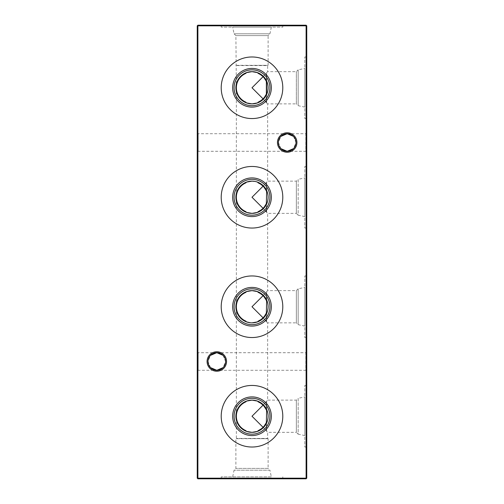 <?xml version="1.0" encoding="UTF-8"?>
<svg xmlns="http://www.w3.org/2000/svg" width="504" height="504" viewBox="0 0 504 504"><rect width="100%" height="100%" fill="white"/><g stroke="black" fill="none" stroke-linecap="round" stroke-linejoin="round"><path stroke-width="0.38" stroke-dasharray="2.52 1.89" d="M245.82 73.395C239.835 76.318 236.678 81.106 236.357 87.765L235.891 35.601L234.077 33.793L269.923 33.793L268.109 35.601L235.891 35.601L268.109 35.601L268.109 65.306L236.357 65.577L267.643 65.577L267.643 71.656L263.063 76.703L267.643 71.656L296.346 71.656L298.154 69.842L298.154 105.689L296.346 103.874L296.346 71.656L296.346 103.874L267.643 103.874L267.643 181.144L263.063 186.197L267.643 181.144L296.346 181.144L298.154 179.329L298.154 215.177L296.346 213.368L296.346 181.144L296.346 213.368L267.643 213.368L267.643 290.632L263.063 295.684L267.643 290.632L296.346 290.632L298.154 288.823L298.154 324.671L296.346 322.856L296.346 290.632L296.346 322.856L267.643 322.856L267.643 400.126L263.063 405.172L267.643 400.126L296.346 400.126L298.154 398.311L298.154 434.158L296.346 432.344L296.346 400.126L296.346 432.344L267.643 432.344L266.641 431.374L266.641 422.957A16.109 16.109 0 0 1 257.506 431.374M271.335 476.86L221.212 476.86L271.335 476.86L269.923 470.207L234.077 470.207L269.923 470.207L268.109 468.399L235.891 468.399L268.109 468.399L268.109 438.694L235.891 438.694L268.109 438.694L236.357 438.423L267.643 438.423L267.643 432.344L266.37 430.605L266.641 422.957C268.588 418.478 268.588 413.992 266.641 409.513L266.641 401.096L266.641 409.513A16.109 16.109 0 0 0 257.506 401.096M252 385.447A30.788 30.788 0 0 1 282.788 416.235A30.788 30.788 0 0 1 252 447.023A30.788 30.788 0 0 1 221.212 416.235A30.788 30.788 0 0 1 252 385.447M257.506 291.602A16.109 16.109 0 0 1 266.641 300.019C268.588 304.504 268.588 308.983 266.641 313.469L266.641 321.886L267.643 322.856L266.641 321.886L266.641 313.469A16.109 16.109 0 0 1 257.506 321.886M252 275.953A30.788 30.788 0 0 1 282.788 306.747A30.788 30.788 0 0 1 252 337.535A30.788 30.788 0 0 1 221.212 306.747A30.788 30.788 0 0 1 252 275.953M254.841 181.396L257.506 182.114A16.109 16.109 0 0 1 266.641 190.531C268.588 195.017 268.588 199.496 266.641 203.981L266.641 212.398L267.643 213.368L266.641 212.398L266.641 203.981A16.109 16.109 0 0 1 257.506 212.398M252 166.465A30.788 30.788 0 0 1 282.788 197.253A30.788 30.788 0 0 1 252 228.047A30.788 30.788 0 0 1 221.212 197.253A30.788 30.788 0 0 1 252 166.465M266.641 94.487L266.641 102.904L267.643 103.874L266.641 102.904L266.641 94.487C268.588 90.008 268.588 85.522 266.641 81.043L266.641 72.626L266.641 81.043M252 56.977A30.788 30.788 0 0 1 282.788 87.765A30.788 30.788 0 0 1 252 118.553A30.788 30.788 0 0 1 221.212 87.765A30.788 30.788 0 0 1 252 56.977M197.253 371.221L197.253 351.761L197.253 371.221L198.192 370.283L198.192 352.699L198.192 370.283L305.808 370.283L305.808 352.699L306.747 351.761L306.747 371.221L306.747 351.761M197.253 351.761L198.192 352.699L216.808 352.699C211.504 353.26 208.574 356.189 208.013 361.488A8.788 8.788 0 0 1 216.808 352.699A8.788 8.788 0 0 1 225.597 361.488C225.036 356.189 222.107 353.26 216.808 352.699L305.808 352.699L305.808 370.283L306.747 371.221M197.253 152.239L197.253 132.779L197.253 152.239L198.192 151.301L198.192 133.718L198.192 151.301L305.808 151.301L305.808 133.718L306.747 132.779L306.747 152.239L306.747 132.779M197.253 132.779L198.192 133.718L287.192 133.718C281.894 134.278 278.964 137.208 278.403 142.512A8.788 8.788 0 0 1 287.192 133.718A8.788 8.788 0 0 1 295.987 142.512C295.426 137.208 292.496 134.278 287.192 133.718L305.808 133.718L305.808 151.301L306.747 152.239M226.535 361.488A9.727 9.727 0 0 0 216.808 351.761A9.727 9.727 0 0 0 207.081 361.488A9.727 9.727 0 0 0 216.808 371.221A9.727 9.727 0 0 0 226.535 361.488M296.919 142.512A9.727 9.727 0 0 0 287.192 132.779A9.727 9.727 0 0 0 277.465 142.512A9.727 9.727 0 0 0 287.192 152.239A9.727 9.727 0 0 0 296.919 142.512M280.892 148.642L278.403 142.512L280.892 136.376M293.492 136.376L295.987 142.512L293.492 148.642M210.508 367.624L208.013 361.488L210.508 355.358M223.108 355.358L225.597 361.488L223.108 367.624M304.807 435.569L298.154 434.158L298.154 398.311L304.807 396.9L304.807 435.569L304.807 396.9M306.747 447.023L306.747 385.447L306.747 447.023L304.807 447.023L304.807 385.447L304.807 447.023M306.747 385.447L304.807 385.447M304.807 326.082L298.154 324.671L298.154 288.823L304.807 287.406L304.807 326.082L304.807 287.406M266.641 291.602L266.641 300.019L266.641 291.602M306.747 337.535L306.747 275.953L306.747 337.535L304.807 337.535L304.807 275.953L304.807 337.535M306.747 275.953L304.807 275.953M304.807 216.594L298.154 215.177L298.154 179.329L304.807 177.918L304.807 216.594L304.807 177.918M266.641 182.114L266.641 190.531L266.641 182.114M306.747 228.047L306.747 166.465L306.747 228.047L304.807 228.047L304.807 166.465L304.807 228.047M306.747 166.465L304.807 166.465M304.807 107.1L298.154 105.689L298.154 69.842L304.807 68.431L304.807 107.1L304.807 68.431M306.747 118.553L306.747 56.977L306.747 118.553L304.807 118.553L304.807 56.977L304.807 118.553M306.747 56.977L304.807 56.977M252 478.8L221.212 478.8L252 478.8M282.788 25.2L221.212 25.2L282.788 25.2L282.788 27.14L221.212 27.14L282.788 27.14M221.212 25.2L221.212 27.14M271.335 27.14L269.923 33.793L234.077 33.793L232.665 27.14L271.335 27.14L232.665 27.14M235.891 65.306L268.109 65.306L235.891 65.306M266.37 102.136L263.063 98.828L266.641 102.904L266.37 93.946L266.37 102.136M266.37 211.623L263.063 208.316L266.641 212.398L266.37 203.433L266.37 211.623M266.37 321.117L263.063 317.803L266.641 321.886L266.37 312.921L266.37 321.117M258.18 430.605L263.063 427.298L266.37 430.605L263.063 427.298L266.37 422.415L266.37 430.605L266.37 422.415M245.82 102.136C239.835 99.212 236.678 94.424 236.357 87.765L236.357 438.423L235.891 438.694L235.891 468.399L234.077 470.207L232.665 476.86M266.37 81.585L266.37 73.395L266.37 81.585L263.063 76.703L258.18 73.395M245.82 182.883C239.835 185.806 236.678 190.6 236.357 197.253C236.678 203.912 239.835 208.7 245.82 211.623M266.37 191.079L266.37 182.883L266.37 191.079L263.063 186.197L258.18 182.883M258.18 102.136L263.063 98.828L266.37 93.946M245.82 292.377C239.835 295.3 236.678 300.088 236.357 306.747C236.678 313.4 239.835 318.194 245.82 321.117M266.37 300.567L266.37 292.377L266.37 300.567L263.063 295.684L258.18 292.377M258.18 211.623L263.063 208.316L266.37 203.433M245.82 401.864C239.835 404.788 236.678 409.576 236.357 416.235C236.678 422.894 239.835 427.682 245.82 430.605M266.37 410.054L266.37 401.864L266.37 410.054L263.063 405.172L258.18 401.864M258.18 321.117L263.063 317.803L266.37 312.921M250.57 322.793L252 322.856M306.747 52.636L306.747 55.301L306.747 52.636L306.117 52.636L306.117 50.45L306.747 50.45L306.117 50.45L306.117 50.942L306.747 50.942L306.117 50.942L306.117 52.674L306.747 52.674L306.117 52.674L306.117 54.715L306.747 54.715M306.117 58.81L306.117 60.026L306.747 60.026L306.747 58.81L306.747 60.65L306.747 58.722L306.747 61.482L306.747 59.308L306.747 61.23L306.747 60.026L306.117 60.026L306.117 58.81L306.747 58.81M306.117 68.09L306.117 72.765L306.117 68.5L306.747 68.5L306.747 67.914L306.747 72.847L306.747 68.5L306.747 72.261L306.747 68.5L306.117 68.5L306.747 68.5L306.117 68.5L306.117 67.914L306.747 68.09M306.747 74.932L306.747 73.849L306.747 74.932L306.117 74.932L306.117 74.397L306.747 74.397L306.117 74.397L306.117 73.849L306.747 73.849M306.747 81.805L306.747 79.279L306.747 83.538L306.747 81.805L306.117 81.805L306.117 80.048L306.747 80.048M306.117 96.995L306.117 92.566L306.747 92.566L306.747 91.98L306.747 96.995L306.747 92.566L306.747 96.409L306.747 92.566L306.117 92.566L306.117 91.98L306.747 91.98L306.117 91.98L306.117 92.566L306.747 92.566L306.117 92.566L306.117 94.513L306.747 94.513L306.117 94.494L306.117 96.995L306.747 96.995M306.747 104.114L306.747 99.836L306.747 104.763L306.747 104.114L306.117 104.114L306.117 102.299L306.747 102.299L306.747 100.422L306.747 104.177L306.747 102.299L306.117 102.299L306.117 100.485L306.747 100.485M306.747 109.444L306.747 108.858L306.747 109.444L306.117 109.444L306.747 109.444M306.747 77.755L306.747 75.247L306.747 77.755L306.117 77.755L306.747 77.755M306.747 69.728L306.747 67.227L306.747 69.728L306.117 69.728L306.747 69.728M306.117 61.709L306.117 59.529L306.747 59.529L306.747 61.709L306.747 57.28L306.747 59.529L306.117 59.529L306.117 61.709L306.747 61.709M306.117 53.77L306.117 51.792L306.747 51.792L306.747 53.77L306.747 49.928L306.747 51.792L306.117 51.792L306.117 53.77L306.747 53.77M306.117 43.161L306.117 45.833L306.117 45.108L306.747 45.108L306.747 41.826L306.747 49.449L306.747 45.108L306.117 45.108L306.117 43.161L306.747 43.161M306.747 37.082L306.747 33.806L306.747 37.813L306.747 37.082L306.117 37.082L306.117 35.141L306.747 35.141M306.117 118.742L306.117 121.225L306.117 116.796L306.747 116.796L306.747 116.21L306.747 121.225L306.747 116.796L306.747 118.717L306.747 116.796L306.117 116.796L306.117 116.21L306.747 116.21L306.117 116.21L306.117 116.796L306.747 116.796L306.117 116.796L306.117 118.742L306.747 118.742M306.747 109.696L306.747 108.606L306.747 109.696L306.117 109.696L306.117 109.154L306.747 109.154L306.117 109.154L306.117 108.606L306.747 108.606M306.747 91.621L306.747 87.11L306.747 91.621L306.117 91.621L306.747 91.621M306.747 478.176L306.747 25.824L306.117 25.824L306.117 478.176L197.883 478.176L197.883 25.824L306.117 25.824L306.117 25.2L197.883 25.2L197.883 25.824L197.253 25.824L197.253 478.176L197.883 478.176L197.883 478.8L306.117 478.8L306.747 478.176L306.117 478.176L306.117 478.8M306.747 43.35L306.747 36.25L306.747 43.35L306.117 43.35L306.747 43.35M306.747 114.874L306.747 110.697L306.747 114.874L306.117 114.874L306.747 114.874M306.747 128.904L306.747 122.226L306.747 128.904L306.117 128.904L306.117 129.496L306.747 129.496M306.747 41.158L306.747 38.651L306.747 41.158L306.117 41.158L306.747 41.158M306.747 49.178L306.747 46.67L306.747 49.178L306.117 49.178L306.747 49.178M306.747 56.694L306.747 54.193L306.747 56.694L306.117 56.694L306.747 56.694M306.747 63.296L306.747 66.641L306.747 62.546L306.747 63.296L306.117 63.296L306.117 65.306L306.747 65.306M306.747 74.743L306.747 70.314L306.747 74.743L306.117 74.743L306.117 71.184L306.747 71.184M306.747 85.182L306.747 78.504L306.747 85.182L306.117 85.182L306.117 85.775L306.747 85.775M306.747 106.142L306.747 107.774L306.747 106.142L306.117 106.142L306.117 105.43L306.747 105.43L306.117 105.43L306.117 106.023L306.747 106.023L306.747 106.514L306.117 106.514L306.747 106.514L306.117 106.514L306.117 105.519L306.747 105.519L306.117 105.519L306.117 106.514L306.747 106.514M306.747 98.746L306.747 98.16L306.747 98.746L306.117 98.746L306.747 98.746M306.747 88.458L306.747 85.126L306.747 88.458L306.117 88.458L306.117 90.474L306.747 90.474L306.117 90.474L306.117 87.091L306.747 87.11L306.117 87.11L306.117 87.696L306.747 87.696L306.117 87.696L306.117 87.11L306.747 87.091M306.117 75.852L306.117 77.074L306.747 77.074L306.747 75.852L306.747 77.692L306.747 75.77L306.747 78.529L306.747 76.356L306.747 78.278L306.747 77.074L306.117 77.074L306.117 75.852L306.747 75.852M306.747 74.686L306.747 74.101L306.747 74.686L306.117 74.686L306.747 74.686M306.747 66.578L306.747 62.401L306.747 66.578L306.117 66.578L306.747 66.578M306.747 57.475L306.747 56.385L306.747 57.475L306.117 57.475L306.117 56.927L306.747 56.927L306.117 56.927L306.117 56.385L306.747 56.385M287.192 151.301C292.496 150.74 295.426 147.811 295.987 142.512A8.788 8.788 0 0 1 287.192 151.301A8.788 8.788 0 0 1 278.403 142.512C278.964 147.811 281.894 150.74 287.192 151.301M216.808 370.283C222.107 369.722 225.036 366.792 225.597 361.488A8.788 8.788 0 0 1 216.808 370.283A8.788 8.788 0 0 1 208.013 361.488C208.574 366.792 211.504 369.722 216.808 370.283M306.747 25.824L306.117 25.2M197.253 478.176L197.883 478.8M197.883 25.2L197.253 25.824M306.117 91.621L306.117 91.035L306.747 91.035L306.117 91.035L306.117 87.696L306.747 87.696L306.117 87.696L306.117 91.035L306.747 91.035L306.117 91.035L306.117 91.621M306.117 42.103L306.117 36.25L306.117 43.35L306.117 42.764L306.747 42.764L306.117 42.764L306.117 42.103L306.747 42.103M306.117 41.126L306.747 41.126M306.117 39.608L306.747 39.608M306.117 37.863L306.747 37.863M306.117 36.25L306.747 36.25M306.117 36.836L306.747 36.836L306.117 36.836M306.117 37.964L306.747 37.964M306.117 39.507L306.747 39.507M306.117 40.093L306.747 40.093L306.117 40.093M306.117 41.227L306.747 41.227M306.117 42.764L306.747 42.764M306.117 108.606L306.117 109.696M306.117 112.474L306.117 114.874L306.117 114.288L306.747 114.288L306.117 114.288L306.117 112.474L306.747 112.474M306.117 110.697L306.747 110.697M306.117 111.283L306.747 111.283L306.117 111.283M306.117 111.353L306.747 111.353M306.117 112.581L306.747 112.581M306.117 114.2L306.747 114.2M306.117 114.288L306.747 114.288M306.117 121.225L306.747 121.225M306.117 118.723L306.747 118.723L306.747 120.639L306.747 118.717L306.117 118.717L306.117 116.796L306.117 120.639L306.117 118.717L306.747 118.717M306.117 116.796L306.747 116.796M306.117 120.639L306.747 120.639M306.117 129.496L306.117 128.633L306.747 128.633M306.117 128.633L306.747 128.552M306.117 128.552L306.117 125.861L306.747 125.861M306.117 125.861L306.117 123.178L306.747 123.178M306.117 123.178L306.747 123.089M306.117 123.089L306.117 122.226L306.747 122.226M306.117 122.226L306.117 122.812L306.747 122.812M306.117 122.812L306.117 123.436L306.747 123.436M306.117 123.436L306.117 125.792L306.747 125.792M306.117 125.792L306.747 125.924M306.117 125.924L306.117 128.287L306.747 128.287M306.117 128.287L306.117 128.904M306.117 35.141L306.117 34.688L306.747 34.688M306.117 34.688L306.117 36.414L306.747 36.414M306.117 36.414L306.117 35.734L306.747 35.734M306.117 35.734L306.117 33.806L306.747 33.806M306.117 33.806L306.117 35.841L306.747 35.841L306.747 34.385L306.747 35.86L306.117 35.86L306.117 37.813L306.747 37.813M306.117 37.813L306.117 37.082M306.117 35.809L306.117 34.385L306.117 37.227L306.117 35.809L306.747 35.809M306.117 34.385L306.747 34.385M306.117 37.227L306.747 37.227M306.117 41.158L306.117 38.651L306.747 38.651L306.117 38.651L306.117 41.158M306.117 42.708L306.747 42.708M306.117 44.434L306.747 44.434M306.117 43.76L306.747 43.76M306.117 41.826L306.747 41.826M306.117 43.861L306.747 43.861M306.117 45.833L306.747 45.833M306.117 43.829L306.117 42.412L306.117 45.247L306.117 43.829L306.747 43.829L306.747 42.412L306.747 43.829M306.117 42.412L306.747 42.412M306.117 43.88L306.747 43.88M306.117 45.247L306.747 45.247M306.117 49.178L306.117 46.67L306.747 46.67L306.117 46.67L306.117 49.178M306.117 53.222L306.747 53.222M306.117 50.746L306.117 53.355L306.117 49.928L306.117 51.792L306.117 50.513L306.747 50.746M306.117 52.989L306.747 52.989M306.117 53.355L306.747 53.355M306.117 51.748L306.747 51.748M306.117 50.009L306.747 50.009M306.117 51.811L306.747 51.811M306.117 52.769L306.747 52.769M306.117 52.34L306.747 52.34M306.117 51.465L306.747 51.465M306.117 49.928L306.747 49.928M306.117 56.694L306.117 54.193L306.747 54.193L306.117 54.193L306.117 56.694M306.117 57.28L306.117 59.529L306.117 57.28L306.747 57.28M306.117 57.865L306.117 59.51L306.117 57.865L306.747 57.865L306.747 61.123L306.747 57.865M306.117 60.152L306.117 58.722L306.117 61.482L306.117 59.51L306.117 61.123L306.747 61.097L306.117 61.123L306.117 60.152L306.747 60.152M306.117 59.51L306.747 59.51L306.117 59.51M306.117 58.111L306.747 58.111M306.117 65.306L306.117 65.772L306.747 65.772M306.117 65.772L306.117 63.958L306.747 63.958M306.117 63.958L306.117 64.644L306.747 64.644M306.117 64.644L306.117 66.641L306.747 66.641M306.117 66.641L306.117 64.562L306.747 64.562M306.117 64.562L306.117 62.546L306.747 62.546M306.117 62.546L306.117 63.296M306.117 64.594L306.117 63.132L306.117 64.594L306.747 64.594L306.747 66.055L306.747 63.132L306.747 64.594M306.117 66.055L306.747 66.055M306.117 64.537L306.747 64.537M306.117 63.132L306.747 63.132M306.117 69.728L306.117 67.227L306.747 67.227L306.117 67.227L306.117 69.728M306.117 71.184L306.747 71.07L306.117 71.07L306.117 70.314L306.747 70.314L306.117 70.314L306.117 71.07L306.747 71.07L306.117 71.07L306.117 71.65L306.747 71.65L306.747 73.597L306.747 71.65L306.117 71.65L306.117 74.743M306.117 73.597L306.117 71.65L306.117 73.597L306.747 73.597M306.117 71.65L306.747 71.65L306.117 71.65M306.117 77.755L306.117 75.247L306.747 75.247L306.117 75.247L306.117 77.755M306.117 85.775L306.117 84.911L306.747 84.911M306.117 84.911L306.747 84.83M306.117 84.83L306.117 82.139L306.747 82.139M306.117 82.139L306.117 79.456L306.747 79.456M306.117 79.456L306.747 79.367M306.117 79.367L306.117 78.504L306.747 78.504M306.117 78.504L306.117 79.09L306.747 79.09M306.117 79.09L306.117 79.714L306.747 79.714M306.117 79.714L306.117 82.07L306.747 82.07M306.117 82.07L306.747 82.202M306.117 82.202L306.117 84.565L306.747 84.565M306.117 84.565L306.117 85.182M306.117 109.444L306.117 108.858L306.747 108.858L306.117 108.858L306.117 109.444M306.117 106.514L306.117 106.023L306.117 106.52L306.747 106.52M306.117 106.52L306.117 107.106L306.747 107.106L306.117 107.106L306.117 107.774L306.747 107.774L306.117 107.774L306.117 107.106L306.747 107.106L306.117 107.106L306.117 106.142M306.117 100.485L306.117 99.836L306.747 99.836M306.117 99.836L306.117 104.763L306.747 104.763M306.117 104.763L306.117 104.114M306.117 102.299L306.117 104.177L306.117 102.299L306.747 102.299L306.117 102.299M306.117 100.422L306.747 100.422M306.117 104.177L306.747 104.177M306.117 98.746L306.117 98.16L306.747 98.16L306.117 98.16L306.117 98.746M306.117 94.487L306.117 96.409L306.117 94.487L306.747 94.487M306.117 92.566L306.747 92.566M306.117 94.481L306.747 94.481M306.117 96.409L306.747 96.409M306.117 87.091L306.117 85.126L306.747 85.126M306.117 85.126L306.117 88.458M306.117 89.435L306.117 85.712L306.117 89.435L306.747 89.435L306.747 89.888L306.747 85.712L306.747 89.435M306.117 89.888L306.747 89.888L306.117 89.888M306.117 87.431L306.747 87.431M306.117 85.712L306.747 85.712M306.117 87.28L306.747 87.28M306.117 80.048L306.117 79.531L306.747 79.531M306.117 79.531L306.117 81.73L306.747 81.73M306.117 81.73L306.117 84.124L306.747 84.124M306.117 84.124L306.117 83.576L306.747 83.576M306.117 83.576L306.117 81.717L306.747 81.717M306.117 81.717L306.117 79.796L306.747 79.796M306.117 79.796L306.117 79.279L306.747 79.279M306.117 79.279L306.117 83.538L306.747 83.538M306.117 83.538L306.117 81.805M306.117 83.481L306.117 79.865L306.117 83.481L306.747 83.481L306.747 79.865L306.747 83.481M306.117 79.865L306.747 79.865M306.117 82.914L306.747 82.914M306.117 81.686L306.747 81.686M306.117 76.249L306.747 76.249M306.117 77.692L306.117 75.77L306.117 78.529L306.117 76.356L306.117 78.278L306.117 77.074L306.117 77.692L306.747 77.692M306.117 77.528L306.747 77.528M306.117 76.847L306.747 76.847M306.117 75.991L306.747 75.991M306.117 75.77L306.747 75.77M306.117 77.169L306.747 77.169M306.117 78.529L306.747 78.529M306.117 78.139L306.747 78.139M306.117 77.194L306.747 77.194M306.117 76.356L306.747 76.356M306.117 76.514L306.747 76.514M306.117 77.238L306.747 77.238M306.117 78.057L306.747 78.057M306.117 78.278L306.747 78.278M306.117 73.849L306.117 74.932M306.117 74.686L306.117 74.101L306.747 74.101L306.117 74.101L306.117 74.686M306.117 70.403L306.117 72.847L306.117 68.5L306.117 70.34L306.747 70.333L306.117 70.34L306.117 72.261L306.117 70.377L306.747 70.384L306.117 70.384L306.117 68.5L306.117 70.403L306.747 70.403M306.117 72.765L306.747 72.765M306.117 72.179L306.747 72.179M306.117 72.847L306.747 72.847M306.117 68.5L306.747 68.5L306.117 68.5M306.117 70.377L306.747 70.377M306.117 72.261L306.747 72.261M306.117 64.184L306.117 66.578L306.117 65.993L306.747 65.993L306.117 65.993L306.117 64.184L306.747 64.184M306.117 62.401L306.747 62.401M306.117 62.987L306.747 62.987L306.117 62.987M306.117 63.057L306.747 63.057M306.117 64.285L306.747 64.285M306.117 65.904L306.747 65.904M306.117 65.993L306.747 65.993M306.117 59.207L306.747 59.207M306.117 60.65L306.747 60.65M306.117 60.486L306.747 60.486M306.117 59.806L306.747 59.806M306.117 58.949L306.747 58.949M306.117 58.722L306.747 58.722M306.117 60.121L306.747 60.121M306.117 61.482L306.747 61.482M306.117 59.308L306.747 59.308M306.117 59.472L306.747 59.472M306.117 60.19L306.747 60.19M306.117 61.015L306.747 61.015M306.117 61.23L306.747 61.23M306.117 56.385L306.117 57.475M306.117 54.715L306.117 50.45L306.117 52.681L306.747 52.681M306.117 52.681L306.117 55.301L306.747 55.301M306.117 55.301L306.117 52.636M306.117 48.8L306.117 46.985L306.117 49.449L306.117 48.8L306.747 48.8M306.117 45.171L306.117 46.985L306.747 46.985L306.747 48.863L306.747 46.985L306.117 46.985L306.117 45.171L306.747 45.171M306.117 44.522L306.747 44.522M306.117 49.449L306.747 49.449M306.117 46.985L306.117 45.108L306.117 48.863L306.117 46.985L306.747 46.985L306.117 46.985M306.117 48.863L306.747 48.863M246.494 212.398A16.109 16.109 0 0 1 246.494 182.114M246.494 321.886A16.109 16.109 0 0 1 246.494 291.602M246.494 431.374A16.109 16.109 0 0 1 246.494 401.096M306.117 51.925L306.747 51.925M306.117 89.158L306.747 89.158L306.117 89.145M221.212 478.8L221.212 476.86M282.788 478.8L282.788 476.86"/><path stroke-width="0.76" d="M252 398.311A17.924 17.924 0 0 1 269.923 416.235A17.924 17.924 0 0 1 252 434.158A17.924 17.924 0 0 1 234.077 416.235A17.924 17.924 0 0 1 252 398.311M266.37 410.054A15.643 15.643 0 0 0 258.18 401.864L257.506 401.096L252 400.126A16.109 16.109 0 0 1 268.109 416.235A16.109 16.109 0 0 1 252 432.344L257.506 431.374L258.18 430.605A15.643 15.643 0 0 0 266.37 422.415L266.641 409.513L266.37 422.415M252 396.9A19.335 19.335 0 0 1 271.335 416.235A19.335 19.335 0 0 1 252 435.569A19.335 19.335 0 0 1 232.665 416.235A19.335 19.335 0 0 1 252 396.9M252 385.447A30.788 30.788 0 0 1 282.788 416.235A30.788 30.788 0 0 1 252 447.023A30.788 30.788 0 0 1 221.212 416.235A30.788 30.788 0 0 1 252 385.447M252 288.823A17.924 17.924 0 0 1 269.923 306.747A17.924 17.924 0 0 1 252 324.671A17.924 17.924 0 0 1 234.077 306.747A17.924 17.924 0 0 1 252 288.823M266.37 300.567A15.643 15.643 0 0 0 258.18 292.377L257.506 291.602L252 290.632A16.109 16.109 0 0 1 268.109 306.747A16.109 16.109 0 0 1 252 322.856L257.506 321.886L258.18 321.117A15.643 15.643 0 0 0 266.37 312.921L266.641 300.019L266.37 312.921M252 287.406A19.335 19.335 0 0 1 271.335 306.747A19.335 19.335 0 0 1 252 326.082A19.335 19.335 0 0 1 232.665 306.747A19.335 19.335 0 0 1 252 287.406M252 275.953A30.788 30.788 0 0 1 282.788 306.747A30.788 30.788 0 0 1 252 337.535A30.788 30.788 0 0 1 221.212 306.747A30.788 30.788 0 0 1 252 275.953M252 179.329A17.924 17.924 0 0 1 269.923 197.253A17.924 17.924 0 0 1 252 215.177A17.924 17.924 0 0 1 234.077 197.253A17.924 17.924 0 0 1 252 179.329M254.841 181.396L252 181.144A16.109 16.109 0 0 1 268.109 197.253A16.109 16.109 0 0 1 252 213.368L257.506 212.398L258.18 211.623A15.643 15.643 0 0 0 266.37 203.433L266.641 190.531L266.37 203.433M252 177.918A19.335 19.335 0 0 1 271.335 197.253A19.335 19.335 0 0 1 252 216.594A19.335 19.335 0 0 1 232.665 197.253A19.335 19.335 0 0 1 252 177.918M252 166.465A30.788 30.788 0 0 1 282.788 197.253A30.788 30.788 0 0 1 252 228.047A30.788 30.788 0 0 1 221.212 197.253A30.788 30.788 0 0 1 252 166.465M252 69.842A17.924 17.924 0 0 1 269.923 87.765A17.924 17.924 0 0 1 252 105.689A17.924 17.924 0 0 1 234.077 87.765A17.924 17.924 0 0 1 252 69.842M257.506 72.626A16.109 16.109 0 0 1 266.641 81.043L266.37 81.585A15.643 15.643 0 0 0 258.18 73.395L257.506 72.626L252 71.656A16.109 16.109 0 0 1 268.109 87.765A16.109 16.109 0 0 1 252 103.874L257.506 102.904L258.18 102.136A15.643 15.643 0 0 0 266.37 93.946L266.641 94.487A16.109 16.109 0 0 1 257.506 102.904M252 68.431A19.335 19.335 0 0 1 271.335 87.765A19.335 19.335 0 0 1 252 107.1A19.335 19.335 0 0 1 232.665 87.765A19.335 19.335 0 0 1 252 68.431M252 56.977A30.788 30.788 0 0 1 282.788 87.765A30.788 30.788 0 0 1 252 118.553A30.788 30.788 0 0 1 221.212 87.765A30.788 30.788 0 0 1 252 56.977M280.892 136.376L287.192 133.718A8.788 8.788 0 0 0 278.403 142.512A8.788 8.788 0 0 0 287.192 151.301L280.892 148.642M287.192 152.239A9.727 9.727 0 0 1 277.465 142.512A9.727 9.727 0 0 1 287.192 132.779A9.727 9.727 0 0 1 296.919 142.512A9.727 9.727 0 0 1 287.192 152.239M210.508 355.358L216.808 352.699A8.788 8.788 0 0 0 208.013 361.488A8.788 8.788 0 0 0 216.808 370.283L210.508 367.624M216.808 371.221A9.727 9.727 0 0 1 207.081 361.488A9.727 9.727 0 0 1 216.808 351.761A9.727 9.727 0 0 1 226.535 361.488A9.727 9.727 0 0 1 216.808 371.221M293.492 148.642L287.192 151.301A8.788 8.788 0 0 0 295.987 142.512A8.788 8.788 0 0 0 287.192 133.718L293.492 136.376M223.108 367.624L216.808 370.283A8.788 8.788 0 0 0 225.597 361.488A8.788 8.788 0 0 0 216.808 352.699L223.108 355.358M266.641 81.043L266.641 94.487M263.063 98.828L252 87.765L263.063 76.703M263.063 208.316L252 197.253L263.063 186.197M263.063 317.803L252 306.747L263.063 295.684M263.063 427.298L252 416.235L263.063 405.172M246.494 72.626L245.82 73.395A15.643 15.643 0 0 0 245.82 102.136L246.494 102.904L252 103.874A16.109 16.109 0 0 1 235.891 87.765A16.109 16.109 0 0 1 252 71.656L246.494 72.626A16.109 16.109 0 0 0 246.494 102.904M246.494 182.114L245.82 182.883A15.643 15.643 0 0 0 245.82 211.623L246.494 212.398L252 213.368A16.109 16.109 0 0 1 235.891 197.253A16.109 16.109 0 0 1 252 181.144L246.494 182.114M266.37 191.079A15.643 15.643 0 0 0 258.18 182.883L257.506 182.114M252 322.856A16.109 16.109 0 0 1 235.891 306.747A16.109 16.109 0 0 1 252 290.632L246.494 291.602L245.82 292.377A15.643 15.643 0 0 0 245.82 321.117L246.494 321.886L250.57 322.793M246.494 401.096L245.82 401.864A15.643 15.643 0 0 0 245.82 430.605L246.494 431.374L252 432.344A16.109 16.109 0 0 1 235.891 416.235A16.109 16.109 0 0 1 252 400.126L246.494 401.096M306.747 25.824L306.747 478.176L306.117 478.176L306.117 25.824L197.883 25.824L197.883 478.176L306.117 478.176L306.117 478.8L197.883 478.8L197.883 478.176L197.253 478.176L197.253 25.824L197.883 25.2L306.117 25.2L306.747 25.824L306.117 25.824L306.117 25.2M266.37 81.585L266.37 93.946M306.117 478.8L306.747 478.176M197.253 478.176L197.883 478.8M197.253 25.824L197.883 25.824L197.883 25.2"/></g></svg>
